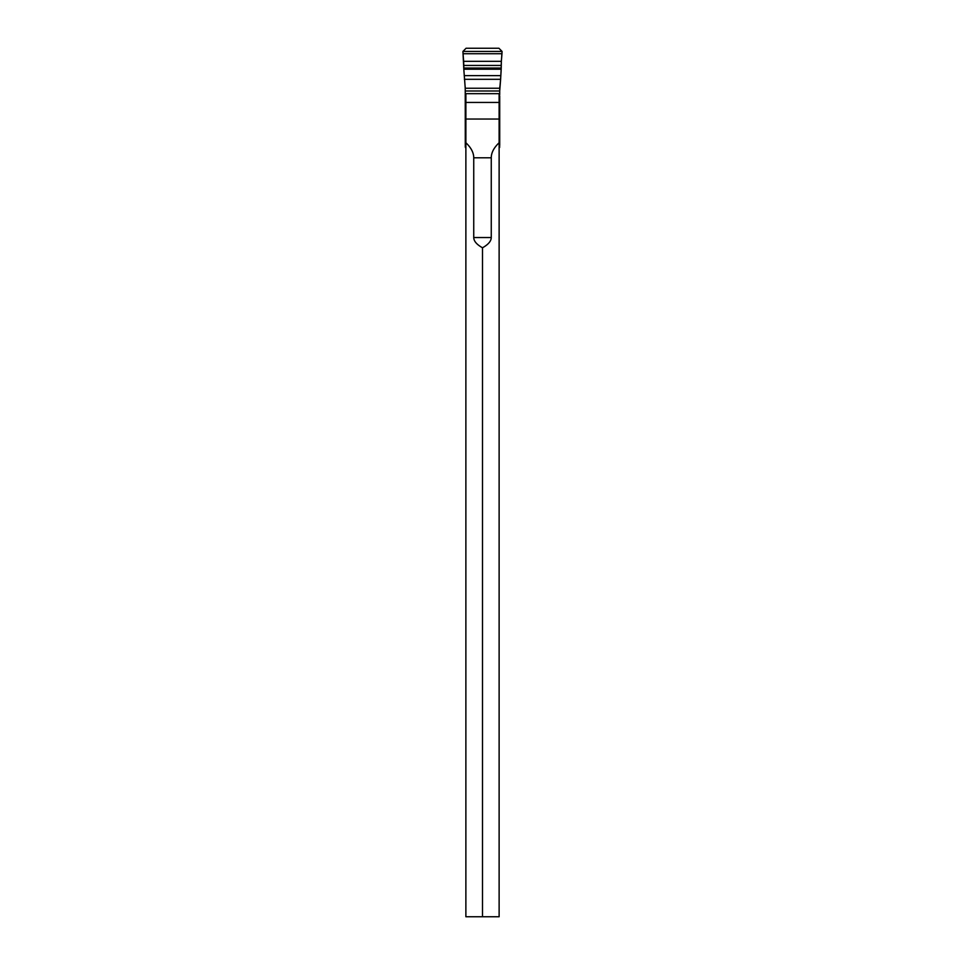 <?xml version="1.0" encoding="UTF-8"?>
<svg xmlns="http://www.w3.org/2000/svg" width="965" height="965" viewBox="0 0 965 965"><rect width="100%" height="100%" fill="white"/><g stroke="black" fill="none" stroke-linecap="round" stroke-linejoin="round"><path stroke-width="1.45" d="M502.065 51.434L462.935 51.434L466.071 48.25L498.929 48.25L502.065 51.434L501.969 53.726L463.031 53.726L462.935 51.434L466.071 48.25L498.929 48.25L502.065 51.434L501.354 61.326L501.969 53.726M501.197 65.439L501.354 61.326L501.221 68.045L501.197 65.439L463.803 65.439L463.803 69.227L462.935 51.434M463.779 68.045L501.221 68.045L500.618 79.311L501.197 69.227L463.803 69.227L465.239 88.237L465.287 145.389L465.239 88.237L463.803 69.227M499.834 86.826L499.713 91.229M501.354 61.326L463.646 61.326L463.803 65.439M499.761 88.237L500.618 79.311L499.713 90.999L499.761 88.237L465.239 88.237M499.713 94.136L499.713 90.999L499.713 94.679L499.122 94.136M499.713 95.921L499.713 126.861L499.122 95.921M499.713 127.127L499.713 132.881L499.122 127.127M499.713 136.535L499.713 132.881L499.713 139.37L499.122 136.535M499.713 145.389L499.713 139.37L499.713 145.389A1.568 1.568 180 0 1 499.122 146.608A1.568 1.568 180 0 0 499.713 145.389L499.122 145.389M465.878 148.031A1.568 1.568 -0 0 1 465.335 147.199L465.287 145.389A1.568 1.568 180 0 0 465.878 146.608A1.568 1.568 180 0 1 465.287 145.389L465.878 145.389M499.122 148.031A1.568 1.568 -0 0 0 499.665 147.199L499.713 146.813M465.287 91.229L465.166 86.826M491.257 237.535L491.257 157.79C491.281 152.675 493.911 147.657 499.122 142.748L499.122 916.75L482.5 916.75L482.5 247.776C488.29 244.531 491.209 241.129 491.257 237.535L473.743 237.535C473.791 241.129 476.71 244.531 482.5 247.776M499.122 142.748L499.122 93.677L465.878 93.677L465.878 916.75L482.5 916.75M491.257 157.79L473.743 157.79C473.719 152.675 471.089 147.657 465.878 142.748M473.743 157.79L473.743 237.535M463.646 61.326L463.031 53.726M501.221 68.045L501.197 69.227M464.201 75.632L500.799 75.632M500.618 79.311L464.382 79.311M499.713 90.999L465.287 90.999M465.878 119.033L499.122 119.045M465.878 102.435L499.122 102.447M465.287 146.813L465.287 145.389"/></g></svg>
